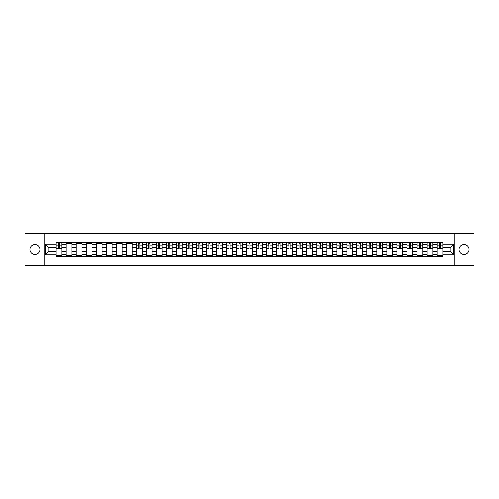 <?xml version="1.0" encoding="UTF-8"?>
<svg xmlns="http://www.w3.org/2000/svg" width="499" height="499" viewBox="0 0 499 499"><rect width="100%" height="100%" fill="white"/><g stroke="black" fill="none" stroke-linecap="round" stroke-linejoin="round"><path stroke-width="0.75" d="M464.089 244.491A5.009 5.009 0 0 0 459.08 249.5A5.009 5.009 0 0 0 464.089 254.509A5.009 5.009 0 0 0 469.104 249.5A5.009 5.009 0 0 0 464.089 244.491M34.911 244.491A5.009 5.009 0 0 0 29.896 249.5A5.009 5.009 0 0 0 34.911 254.509A5.009 5.009 0 0 0 39.92 249.5A5.009 5.009 0 0 0 34.911 244.491M454.901 265.562L474.05 265.562L474.05 233.438L24.95 233.438L24.95 265.562L454.901 265.562L454.901 233.438M66.199 256.405L66.199 244.554L61.957 244.554L61.957 256.405M61.957 244.554L61.957 242.595M66.199 244.554L66.199 242.595M71.981 242.595L71.981 256.405M76.222 256.405L76.222 242.595M82.004 242.595L82.004 256.405M86.246 256.405L86.246 242.595M92.028 242.595L92.028 256.405M96.263 256.405L96.263 242.595M102.052 242.595L102.052 256.405M106.287 256.405L106.287 242.595M112.069 242.595L112.069 256.405M116.311 256.405L116.311 242.595M122.093 242.595L122.093 256.405M126.334 256.405L126.334 242.595M132.116 242.595L132.116 256.405M136.358 256.405L136.358 242.595M142.14 242.595L142.14 256.405M146.382 256.405L146.382 242.595M152.164 242.595L152.164 256.405M156.405 256.405L156.405 242.595M162.187 242.595L162.187 256.405M166.429 256.405L166.429 242.595M172.211 242.595L172.211 256.405M176.446 256.405L176.446 242.595M182.229 242.595L182.229 256.405M186.47 256.405L186.47 242.595M192.252 242.595L192.252 256.405M196.494 256.405L196.494 242.595M202.276 242.595L202.276 256.405M206.517 256.405L206.517 242.595M212.3 242.595L212.3 256.405M216.541 256.405L216.541 242.595M222.323 242.595L222.323 256.405M226.565 256.405L226.565 242.595M232.347 242.595L232.347 256.405M236.588 256.405L236.588 242.595M242.371 242.595L242.371 256.405M246.606 256.405L246.606 242.595M252.394 242.595L252.394 256.405M256.629 256.405L256.629 242.595M262.412 242.595L262.412 256.405M266.653 256.405L266.653 242.595M272.435 242.595L272.435 256.405M276.677 256.405L276.677 242.595M282.459 242.595L282.459 256.405M286.7 256.405L286.7 242.595M292.483 242.595L292.483 256.405M296.724 256.405L296.724 242.595M302.506 242.595L302.506 256.405M306.748 256.405L306.748 242.595M312.53 242.595L312.53 256.405M316.771 256.405L316.771 242.595M322.554 242.595L322.554 256.405M326.789 256.405L326.789 242.595M332.571 242.595L332.571 256.405M336.813 256.405L336.813 242.595M342.595 242.595L342.595 256.405M346.836 256.405L346.836 242.595M352.618 242.595L352.618 256.405M356.86 256.405L356.86 242.595M362.642 242.595L362.642 256.405M366.884 256.405L366.884 242.595M372.666 242.595L372.666 256.405M376.907 256.405L376.907 242.595M382.689 242.595L382.689 256.405M386.931 256.405L386.931 242.595M392.713 242.595L392.713 256.405M396.948 256.405L396.948 242.595M402.737 242.595L402.737 256.405M406.972 256.405L406.972 242.595M412.754 242.595L412.754 256.405M416.996 256.405L416.996 242.595M422.778 242.595L422.778 256.405M427.019 256.405L427.019 242.595M432.801 242.595L432.801 256.405M437.043 256.405L437.043 242.595M437.043 251.49L432.801 251.49M427.019 251.49L422.778 251.49M416.996 251.49L412.754 251.49M406.972 251.49L402.737 251.49M396.948 251.49L392.713 251.49M386.931 251.49L382.689 251.49M376.907 251.49L372.666 251.49M366.884 251.49L362.642 251.49M356.86 251.49L352.618 251.49M346.836 251.49L342.595 251.49M336.813 251.49L332.571 251.49M326.789 251.49L322.554 251.49M316.771 251.49L312.53 251.49M306.748 251.49L302.506 251.49M296.724 251.49L292.483 251.49M286.7 251.49L282.459 251.49M276.677 251.49L272.435 251.49M266.653 251.49L262.412 251.49M256.629 251.49L252.394 251.49M246.606 251.49L242.371 251.49M236.588 251.49L232.347 251.49M226.565 251.49L222.323 251.49M216.541 251.49L212.3 251.49M206.517 251.49L202.276 251.49M196.494 251.49L192.252 251.49M186.47 251.49L182.229 251.49M176.446 251.49L172.211 251.49M166.429 251.49L162.187 251.49M156.405 251.49L152.164 251.49M146.382 251.49L142.14 251.49M136.358 251.49L132.116 251.49M126.334 251.49L122.093 251.49M116.311 251.49L112.069 251.49M106.287 251.49L102.052 251.49M96.263 251.49L92.028 251.49M86.246 251.49L82.004 251.49M76.222 251.49L71.981 251.49M66.199 251.49L61.957 251.49M437.043 247.51L432.801 247.51M427.019 247.51L422.778 247.51M416.996 247.51L412.754 247.51M406.972 247.51L402.737 247.51M396.948 247.51L392.713 247.51M386.931 247.51L382.689 247.51M376.907 247.51L372.666 247.51M366.884 247.51L362.642 247.51M356.86 247.51L352.618 247.51M346.836 247.51L342.595 247.51M336.813 247.51L332.571 247.51M326.789 247.51L322.554 247.51M316.771 247.51L312.53 247.51M306.748 247.51L302.506 247.51M296.724 247.51L292.483 247.51M286.7 247.51L282.459 247.51M276.677 247.51L272.435 247.51M266.653 247.51L262.412 247.51M256.629 247.51L252.394 247.51M246.606 247.51L242.371 247.51M236.588 247.51L232.347 247.51M226.565 247.51L222.323 247.51M216.541 247.51L212.3 247.51M206.517 247.51L202.276 247.51M196.494 247.51L192.252 247.51M186.47 247.51L182.229 247.51M176.446 247.51L172.211 247.51M166.429 247.51L162.187 247.51M156.405 247.51L152.164 247.51M146.382 247.51L142.14 247.51M136.358 247.51L132.116 247.51M126.334 247.51L122.093 247.51M116.311 247.51L112.069 247.51M106.287 247.51L102.052 247.51M96.263 247.51L92.028 247.51M86.246 247.51L82.004 247.51M76.222 247.51L71.981 247.51M66.199 247.51L61.957 247.51M48.783 251.49L56.175 251.49L56.175 247.51L48.783 247.51L48.783 251.49L45.384 254.895L45.384 244.105L56.175 244.105L56.175 247.51M442.825 247.51L442.825 251.49L450.217 251.49L450.217 247.51L442.825 247.51L442.825 242.595L56.175 242.595L56.175 244.105M442.825 244.105L453.616 244.105L453.616 254.895L442.825 254.895L442.825 251.49M56.175 251.49L56.175 256.405L442.825 256.405L442.825 254.895M56.175 254.895L45.384 254.895M44.099 265.562L44.099 233.438M61.957 255.444L56.175 255.444M58.52 243.556L59.612 243.556M71.981 255.444L66.199 255.444M66.199 243.556L71.981 243.556M82.004 255.444L76.222 255.444M76.222 243.556L82.004 243.556M92.028 255.444L86.246 255.444M86.246 243.556L92.028 243.556M102.052 255.444L96.263 255.444M96.263 243.556L102.052 243.556M112.069 255.444L106.287 255.444M106.287 243.556L112.069 243.556M122.093 255.444L116.311 255.444M116.311 243.556L122.093 243.556M132.116 255.444L126.334 255.444M126.334 243.556L132.116 243.556M142.14 255.444L136.358 255.444M138.703 243.556L139.795 243.556M152.164 255.444L146.382 255.444M148.727 243.556L149.819 243.556M162.187 255.444L156.405 255.444M158.751 243.556L159.842 243.556M172.211 255.444L166.429 255.444M168.774 243.556L169.866 243.556M182.229 255.444L176.446 255.444M178.792 243.556L179.883 243.556M192.252 255.444L186.47 255.444M188.815 243.556L189.907 243.556M202.276 255.444L196.494 255.444M198.839 243.556L199.931 243.556M212.3 255.444L206.517 255.444M208.863 243.556L209.954 243.556M222.323 255.444L216.541 255.444M218.886 243.556L219.978 243.556M232.347 255.444L226.565 255.444M228.91 243.556L230.002 243.556M242.371 255.444L236.588 255.444M238.934 243.556L240.025 243.556M252.394 255.444L246.606 255.444M248.951 243.556L250.049 243.556M262.412 255.444L256.629 255.444M258.975 243.556L260.066 243.556M272.435 255.444L266.653 255.444M268.998 243.556L270.09 243.556M282.459 255.444L276.677 255.444M279.022 243.556L280.114 243.556M292.483 255.444L286.7 255.444M289.046 243.556L290.137 243.556M302.506 255.444L296.724 255.444M299.069 243.556L300.161 243.556M312.53 255.444L306.748 255.444M309.093 243.556L310.185 243.556M322.554 255.444L316.771 255.444M319.117 243.556L320.208 243.556M332.571 255.444L326.789 255.444M329.134 243.556L330.226 243.556M342.595 255.444L336.813 255.444M339.158 243.556L340.249 243.556M352.618 255.444L346.836 255.444M349.181 243.556L350.273 243.556M362.642 255.444L356.86 255.444M359.205 243.556L360.297 243.556M372.666 255.444L366.884 255.444M369.229 243.556L370.32 243.556M382.689 255.444L376.907 255.444M379.252 243.556L380.344 243.556M392.713 255.444L386.931 255.444M389.276 243.556L390.368 243.556M402.737 255.444L396.948 255.444M399.294 243.556L400.391 243.556M412.754 255.444L406.972 255.444M409.317 243.556L410.409 243.556M422.778 255.444L416.996 255.444M419.341 243.556L420.432 243.556M432.801 255.444L427.019 255.444M429.365 243.556L430.456 243.556M442.825 255.444L437.043 255.444M439.388 243.556L440.48 243.556M45.384 244.105L48.783 247.51M450.217 251.49L453.616 254.895M450.217 247.51L453.616 244.105M59.612 248.764L59.612 242.657L61.926 242.657L61.926 248.764L59.612 248.764M58.52 243.493L59.612 243.493M57.491 242.657L56.206 242.657L56.206 248.764L58.52 248.764L58.327 242.657M56.206 242.657L59.612 242.657M139.795 248.539L142.109 248.764L139.795 248.764L139.795 242.657L142.109 242.657L140.824 242.657M142.109 248.539L142.109 242.657M138.703 243.493L139.795 243.493M138.703 242.657L136.389 242.657L136.389 248.764L138.703 248.764L138.703 242.657L139.988 242.657M149.819 248.539L152.133 248.764L149.819 248.764L149.819 242.657L152.133 242.657L150.848 242.657M152.133 248.539L152.133 242.657M148.727 243.493L149.819 243.493M150.012 242.657L146.413 242.657L146.413 248.764L148.727 248.764L148.534 242.657M159.842 248.539L162.156 248.764L159.842 248.764L159.842 242.657L162.156 242.657L160.871 242.657M162.156 248.539L162.156 242.657M158.751 243.493L159.842 243.493M157.721 242.657L156.437 242.657L156.437 248.764L158.751 248.764L158.557 242.657M156.437 242.657L160.036 242.657M169.866 248.539L172.174 248.764L169.866 248.764L169.866 242.657L172.174 242.657L170.889 242.657M172.174 248.539L172.174 242.657M168.774 243.493L169.866 243.493M168.774 242.657L166.46 242.657L166.46 248.764L168.774 248.764L168.774 242.657L169.866 242.657M179.883 248.764L179.883 242.657L182.197 242.657L182.197 248.764L179.883 248.764M178.792 243.493L179.883 243.493M178.792 242.657L176.484 242.657L176.484 248.764L178.792 248.764L178.792 242.657L180.077 242.657M189.907 248.539L192.221 248.764L189.907 248.764L189.907 242.657L192.221 242.657L190.936 242.657M192.221 248.539L192.221 242.657M188.815 243.493L189.907 243.493M188.815 242.657L186.501 242.657L186.501 248.764L188.815 248.764L188.815 242.657L190.1 242.657M199.931 248.764L199.931 242.657L202.245 242.657L202.245 248.764L199.931 248.764M198.839 243.493L199.931 243.493M198.839 242.657L196.525 242.657L196.525 248.764L198.839 248.764L198.839 242.657L200.124 242.657M209.954 248.764L209.954 242.657L212.268 242.657L212.268 248.764L209.954 248.764M208.863 243.493L209.954 243.493M208.863 242.657L206.549 242.657L206.549 248.764L208.863 248.764L208.863 242.657L209.954 242.657M219.978 248.764L219.978 242.657L222.292 242.657L222.292 248.764L219.978 248.764M218.886 243.493L219.978 243.493M218.886 242.657L216.572 242.657L216.572 248.764L218.886 248.764L218.886 242.657L219.978 242.657M230.002 248.539L232.316 248.764L230.002 248.764L230.002 242.657L232.316 242.657L231.031 242.657M232.316 248.539L232.316 242.657M228.91 243.493L230.002 243.493M228.91 242.657L226.596 242.657L226.596 248.764L228.91 248.764L228.91 242.657L230.002 242.657M240.025 248.539L242.339 248.764L240.025 248.764L240.025 242.657L242.339 242.657L241.048 242.657M242.339 248.539L242.339 242.657M238.934 243.493L240.025 243.493M238.934 242.657L236.62 242.657L236.62 248.764L238.934 248.764L238.934 242.657L240.025 242.657M250.049 248.539L252.357 248.764L250.049 248.764L250.049 242.657L252.357 242.657L251.072 242.657M252.357 248.539L252.357 242.657M248.951 243.493L250.049 243.493M248.951 242.657L246.643 242.657L246.643 248.764L248.951 248.764L248.951 242.657L250.049 242.657M260.066 248.539L262.38 248.764L260.066 248.764L260.066 242.657L262.38 242.657L261.096 242.657M262.38 248.539L262.38 242.657M258.975 243.493L260.066 243.493M257.952 242.657L256.661 242.657L256.661 248.764L258.975 248.764L258.781 242.657M256.661 242.657L260.26 242.657M270.09 248.539L272.404 248.764L270.09 248.764L270.09 242.657L272.404 242.657L271.119 242.657M272.404 248.539L272.404 242.657M268.998 243.493L270.09 243.493M267.969 242.657L266.684 242.657L266.684 248.764L268.998 248.764L268.805 242.657M266.684 242.657L270.283 242.657M280.114 248.764L280.114 242.657L282.428 242.657L282.428 248.764L280.114 248.764M279.022 243.493L280.114 243.493M277.993 242.657L276.708 242.657L276.708 248.764L279.022 248.764L278.829 242.657M276.708 242.657L280.114 242.657M290.137 248.764L290.137 242.657L292.451 242.657L292.451 248.764L290.137 248.764M289.046 243.493L290.137 243.493M290.331 242.657L286.732 242.657L286.732 248.764L289.046 248.764L288.852 242.657M300.161 248.764L300.161 242.657L302.475 242.657L302.475 248.764L300.161 248.764M299.069 243.493L300.161 243.493M299.069 242.657L296.755 242.657L296.755 248.764L299.069 248.764L299.069 242.657L300.161 242.657M310.185 248.539L312.499 248.764L310.185 248.764L310.185 242.657L312.499 242.657L311.214 242.657M312.499 248.539L312.499 242.657M309.093 243.493L310.185 243.493M309.093 242.657L306.779 242.657L306.779 248.764L309.093 248.764L309.093 242.657L310.185 242.657M320.208 248.539L322.516 248.764L320.208 248.764L320.208 242.657L322.516 242.657L321.231 242.657M322.516 248.539L322.516 242.657M319.117 243.493L320.208 243.493M318.088 242.657L316.803 242.657L316.803 248.764L319.117 248.764L318.923 242.657M316.803 242.657L320.402 242.657M330.226 248.764L330.226 242.657L332.54 242.657L332.54 248.764L330.226 248.764M329.134 243.493L330.226 243.493M329.134 242.657L326.826 242.657L326.826 248.764L329.134 248.764L329.134 242.657L330.419 242.657M340.249 248.539L342.564 248.764L340.249 248.764L340.249 242.657L342.564 242.657L341.279 242.657M342.564 248.539L342.564 242.657M339.158 243.493L340.249 243.493M338.129 242.657L336.844 242.657L336.844 248.764L339.158 248.764L338.964 242.657M336.844 242.657L340.443 242.657M350.273 248.539L352.587 248.764L350.273 248.764L350.273 242.657L352.587 242.657L351.302 242.657M352.587 248.539L352.587 242.657M349.181 243.493L350.273 243.493M348.152 242.657L346.867 242.657L346.867 248.764L349.181 248.764L349.181 242.657L350.466 242.657M346.867 242.657L349.181 242.657M360.297 248.764L360.297 242.657L362.611 242.657L362.611 248.764L360.297 248.764M359.205 243.493L360.297 243.493M358.176 242.657L356.891 242.657L356.891 248.764L359.205 248.764L359.012 242.657M356.891 242.657L360.49 242.657M370.32 248.764L370.32 242.657L372.634 242.657L372.634 248.764L370.32 248.764M369.229 243.493L370.32 243.493M369.229 242.657L366.915 242.657L366.915 248.764L369.229 248.764L369.229 242.657L370.32 242.657M380.344 248.764L380.344 242.657L382.658 242.657L382.658 248.764L380.344 248.764M379.252 243.493L380.344 243.493M379.252 242.657L376.938 242.657L376.938 248.764L379.252 248.764L379.252 242.657L380.344 242.657M390.368 248.539L392.682 248.764L390.368 248.764L390.368 242.657L392.682 242.657L391.391 242.657M392.682 248.539L392.682 242.657M389.276 243.493L390.368 243.493M389.276 242.657L386.962 242.657L386.962 248.764L389.276 248.764L389.276 242.657L390.368 242.657M400.391 248.764L400.391 242.657L402.699 242.657L402.699 248.764L400.391 248.764M399.294 243.493L400.391 243.493M400.578 242.657L396.986 242.657L396.986 248.764L399.294 248.764L399.106 242.657M410.409 248.539L412.723 248.764L410.409 248.764L410.409 242.657L412.723 242.657L411.438 242.657M412.723 248.539L412.723 242.657M409.317 243.493L410.409 243.493M409.317 242.657L407.009 242.657L407.009 248.764L409.317 248.764L409.317 242.657L410.602 242.657M420.432 248.539L422.747 248.764L420.432 248.764L420.432 242.657L422.747 242.657L421.462 242.657M422.747 248.539L422.747 242.657M419.341 243.493L420.432 243.493M418.312 242.657L417.027 242.657L417.027 248.764L419.341 248.764L419.148 242.657M417.027 242.657L420.626 242.657M430.456 248.539L432.77 248.764L430.456 248.764L430.456 242.657L432.77 242.657L431.485 242.657M432.77 248.539L432.77 242.657M429.365 243.493L430.456 243.493M428.335 242.657L427.05 242.657L427.05 248.764L429.365 248.764L429.365 242.657L430.456 242.657M427.05 242.657L429.365 242.657M440.48 248.539L442.794 248.764L440.48 248.764L440.48 242.657L442.794 242.657L441.509 242.657M442.794 248.539L442.794 242.657M439.388 243.493L440.48 243.493M440.48 242.657L437.074 242.657L437.074 248.764L439.388 248.764L439.195 242.657M427.019 244.554L422.778 244.554M416.996 244.554L412.754 244.554M406.972 244.554L402.737 244.554M396.948 244.554L392.713 244.554M386.931 244.554L382.689 244.554M376.907 244.554L372.666 244.554M366.884 244.554L362.642 244.554M356.86 244.554L352.618 244.554M346.836 244.554L342.595 244.554M336.813 244.554L332.571 244.554M326.789 244.554L322.554 244.554M316.771 244.554L312.53 244.554M306.748 244.554L302.506 244.554M296.724 244.554L292.483 244.554M286.7 244.554L282.459 244.554M276.677 244.554L272.435 244.554M266.653 244.554L262.412 244.554M256.629 244.554L252.394 244.554M246.606 244.554L242.371 244.554M236.588 244.554L232.347 244.554M226.565 244.554L222.323 244.554M216.541 244.554L212.3 244.554M206.517 244.554L202.276 244.554M196.494 244.554L192.252 244.554M186.47 244.554L182.229 244.554M176.446 244.554L172.211 244.554M166.429 244.554L162.187 244.554M156.405 244.554L152.164 244.554M146.382 244.554L142.14 244.554M136.358 244.554L132.116 244.554M126.334 244.554L122.093 244.554M116.311 244.554L112.069 244.554M106.287 244.554L102.052 244.554M96.263 244.554L92.028 244.554M86.246 244.554L82.004 244.554M76.222 244.554L71.981 244.554M437.043 244.554L432.801 244.554M427.019 254.446L422.778 254.446M416.996 254.446L412.754 254.446M406.972 254.446L402.737 254.446M396.948 254.446L392.713 254.446M386.931 254.446L382.689 254.446M376.907 254.446L372.666 254.446M366.884 254.446L362.642 254.446M356.86 254.446L352.618 254.446M346.836 254.446L342.595 254.446M336.813 254.446L332.571 254.446M326.789 254.446L322.554 254.446M316.771 254.446L312.53 254.446M306.748 254.446L302.506 254.446M296.724 254.446L292.483 254.446M286.7 254.446L282.459 254.446M276.677 254.446L272.435 254.446M266.653 254.446L262.412 254.446M256.629 254.446L252.394 254.446M246.606 254.446L242.371 254.446M236.588 254.446L232.347 254.446M226.565 254.446L222.323 254.446M216.541 254.446L212.3 254.446M206.517 254.446L202.276 254.446M196.494 254.446L192.252 254.446M186.47 254.446L182.229 254.446M176.446 254.446L172.211 254.446M166.429 254.446L162.187 254.446M156.405 254.446L152.164 254.446M146.382 254.446L142.14 254.446M136.358 254.446L132.116 254.446M126.334 254.446L122.093 254.446M116.311 254.446L112.069 254.446M106.287 254.446L102.052 254.446M96.263 254.446L92.028 254.446M86.246 254.446L82.004 254.446M76.222 254.446L71.981 254.446M66.199 254.446L61.957 254.446M437.043 254.446L432.801 254.446M59.612 248.539L61.926 248.539M59.612 245.776L61.926 245.776M56.206 248.539L58.52 248.539M56.206 245.776L58.52 245.776M139.795 245.776L142.109 245.776M136.389 248.539L138.703 248.539M136.389 245.776L138.703 245.776M149.819 245.776L152.133 245.776M146.413 248.539L148.727 248.539M146.413 245.776L148.727 245.776M159.842 245.776L162.156 245.776M156.437 248.539L158.751 248.539M156.437 245.776L158.751 245.776M169.866 245.776L172.174 245.776M166.46 248.539L168.774 248.539M166.46 245.776L168.774 245.776M179.883 248.539L182.197 248.539M179.883 245.776L182.197 245.776M176.484 248.539L178.792 248.539M176.484 245.776L178.792 245.776M189.907 245.776L192.221 245.776M186.501 248.539L188.815 248.539M186.501 245.776L188.815 245.776M199.931 248.539L202.245 248.539M199.931 245.776L202.245 245.776M196.525 248.539L198.839 248.539M196.525 245.776L198.839 245.776M209.954 248.539L212.268 248.539M209.954 245.776L212.268 245.776M206.549 248.539L208.863 248.539M206.549 245.776L208.863 245.776M219.978 248.539L222.292 248.539M219.978 245.776L222.292 245.776M216.572 248.539L218.886 248.539M216.572 245.776L218.886 245.776M230.002 245.776L232.316 245.776M226.596 248.539L228.91 248.539M226.596 245.776L228.91 245.776M240.025 245.776L242.339 245.776M236.62 248.539L238.934 248.539M236.62 245.776L238.934 245.776M250.049 245.776L252.357 245.776M246.643 248.539L248.951 248.539M246.643 245.776L248.951 245.776M260.066 245.776L262.38 245.776M256.661 248.539L258.975 248.539M256.661 245.776L258.975 245.776M270.09 245.776L272.404 245.776M266.684 248.539L268.998 248.539M266.684 245.776L268.998 245.776M280.114 248.539L282.428 248.539M280.114 245.776L282.428 245.776M276.708 248.539L279.022 248.539M276.708 245.776L279.022 245.776M290.137 248.539L292.451 248.539M290.137 245.776L292.451 245.776M286.732 248.539L289.046 248.539M286.732 245.776L289.046 245.776M300.161 248.539L302.475 248.539M300.161 245.776L302.475 245.776M296.755 248.539L299.069 248.539M296.755 245.776L299.069 245.776M310.185 245.776L312.499 245.776M306.779 248.539L309.093 248.539M306.779 245.776L309.093 245.776M320.208 245.776L322.516 245.776M316.803 248.539L319.117 248.539M316.803 245.776L319.117 245.776M330.226 248.539L332.54 248.539M330.226 245.776L332.54 245.776M326.826 248.539L329.134 248.539M326.826 245.776L329.134 245.776M340.249 245.776L342.564 245.776M336.844 248.539L339.158 248.539M336.844 245.776L339.158 245.776M350.273 245.776L352.587 245.776M346.867 248.539L349.181 248.539M346.867 245.776L349.181 245.776M360.297 248.539L362.611 248.539M360.297 245.776L362.611 245.776M356.891 248.539L359.205 248.539M356.891 245.776L359.205 245.776M370.32 248.539L372.634 248.539M370.32 245.776L372.634 245.776M366.915 248.539L369.229 248.539M366.915 245.776L369.229 245.776M380.344 248.539L382.658 248.539M380.344 245.776L382.658 245.776M376.938 248.539L379.252 248.539M376.938 245.776L379.252 245.776M390.368 245.776L392.682 245.776M386.962 248.539L389.276 248.539M386.962 245.776L389.276 245.776M400.391 248.539L402.699 248.539M400.391 245.776L402.699 245.776M396.986 248.539L399.294 248.539M396.986 245.776L399.294 245.776M410.409 245.776L412.723 245.776M407.009 248.539L409.317 248.539M407.009 245.776L409.317 245.776M420.432 245.776L422.747 245.776M417.027 248.539L419.341 248.539M417.027 245.776L419.341 245.776M430.456 245.776L432.77 245.776M427.05 248.539L429.365 248.539M427.05 245.776L429.365 245.776M440.48 245.776L442.794 245.776M437.074 248.539L439.388 248.539M437.074 245.776L439.388 245.776"/></g></svg>
